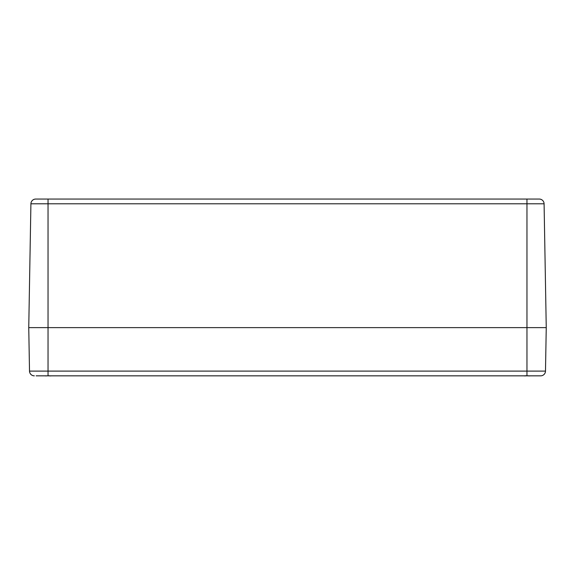 <?xml version="1.0" encoding="UTF-8"?>
<svg xmlns="http://www.w3.org/2000/svg" width="575" height="575" viewBox="0 0 575 575"><rect width="100%" height="100%" fill="white"/><g stroke="black" fill="none" stroke-linecap="round" stroke-linejoin="round"><path stroke-width="0.86" d="M539.271 199.058A4.823 4.823 0 0 1 544.087 203.794L546.25 327.628L545.488 371.105A4.823 4.823 0 0 1 540.673 375.842L48.034 375.842L48.034 371.105L29.512 371.105A4.823 4.823 0 0 0 34.328 375.842A4.823 4.823 0 0 1 29.512 371.105L28.75 327.628L546.25 327.628L28.75 327.628L30.913 203.794A4.823 4.823 0 0 1 35.729 199.058A4.823 4.823 0 0 0 30.913 203.794L544.087 203.794A4.823 4.823 0 0 0 539.271 199.058L35.729 199.058M36.146 375.842L48.034 375.842L36.146 375.842M545.488 371.105A4.823 4.823 0 0 1 540.673 375.842A4.823 4.823 0 0 0 545.488 371.105L526.966 371.105L526.966 375.842M50.327 375.842L49.917 375.928L50.327 375.842A20.693 15.611 105.3 0 1 49.903 375.928L49.191 375.842M51.534 375.842L50.564 375.928A20.693 13.103 -103 0 0 50.887 375.842M45.188 375.842A20.693 13.103 103 0 0 45.511 375.928L45.691 375.806M46.877 375.842L46.165 375.928A20.693 15.611 -105.3 0 1 45.756 375.842L46.158 375.928L45.741 375.842M529.259 375.842L528.842 375.928L529.259 375.842A20.693 15.611 105.3 0 1 528.835 375.928L528.123 375.842M530.466 375.842L529.489 375.928A20.693 13.103 -103 0 0 529.812 375.842M523.466 375.842L524.551 375.899L523.466 375.842M524.113 375.842A20.693 13.103 103 0 0 524.436 375.928L524.623 375.806M525.809 375.842L525.097 375.928A20.693 15.611 -105.3 0 1 524.688 375.842L525.262 375.942M526.966 199.058L526.966 371.105L48.034 371.105L48.034 199.058M34.328 375.842A4.823 4.823 0 0 1 29.512 371.105M49.91 375.928L49.012 375.719L49.91 375.928M525.09 375.928L525.988 375.719L524.673 375.842M528.835 375.928L527.943 375.719L528.835 375.928"/></g></svg>
